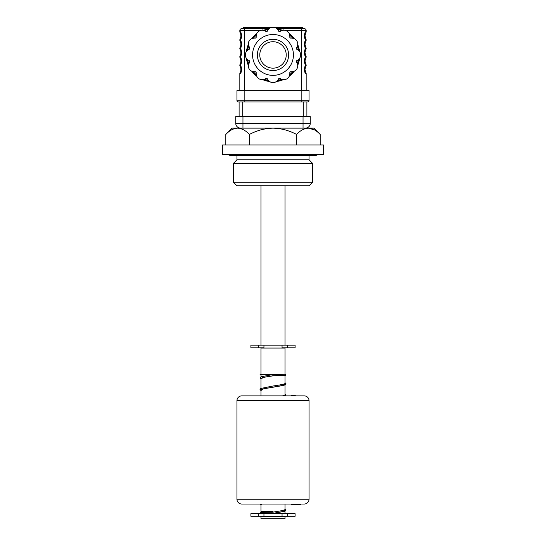 <?xml version="1.0" encoding="UTF-8"?>
<svg xmlns="http://www.w3.org/2000/svg" width="546" height="546" viewBox="0 0 546 546"><rect width="100%" height="100%" fill="white"/><g stroke="black" fill="none" stroke-linecap="round" stroke-linejoin="round"><path stroke-width="0.82" d="M273 154.566L323.471 154.566L323.471 144.949L222.529 144.949L222.529 154.566L273 154.566M233.34 182.207L312.66 182.207L309.05 185.811L236.95 185.811L233.34 182.207L233.34 163.452L236.95 159.841L309.05 159.841L309.05 155.549M233.34 163.452L312.66 163.452L309.05 159.841M225.819 134.446C229.491 130.501 233.422 128.392 237.612 128.126C241.755 128.371 245.686 130.474 249.413 134.446C256.791 130.487 264.653 128.378 273 128.126L232.139 128.126L225.819 134.446L225.819 144.949M296.587 144.949L296.587 134.446C289.189 130.487 281.327 128.378 273 128.126L308.388 128.126C312.53 128.371 316.462 130.474 320.181 134.446L320.181 144.949M320.181 134.446L313.861 128.126L308.388 128.126L314.441 129.887M249.413 134.446L249.413 144.949M296.587 134.446C300.266 130.501 304.197 128.392 308.388 128.126M273 511.493L260.981 511.493L273 511.493M285.019 513.117L285.019 511.493L283.633 511.493L285.019 511.493L285.019 511.008M260.981 374.249L260.981 348.048L285.019 348.048L285.019 374.29M258.633 345.168L258.633 347.809L250.901 347.809L250.901 345.168L282.05 345.168L282.05 347.809L295.099 347.809L295.099 345.168L287.367 345.168L287.367 347.809M273 518.7L285.019 518.7L285.019 516.536L260.981 516.536L260.981 518.7L273 518.7M280.719 513.649L282.05 513.649L282.05 516.298L295.099 516.298L295.099 513.649L287.367 513.649L287.367 516.298M258.633 513.649L258.633 516.298L250.901 516.298L250.901 513.649L273 513.649L285.224 513.097M258.633 516.298L263.95 516.298L263.95 513.649M272.993 513.649L287.367 513.649M258.633 347.809L263.95 347.809L263.95 345.168M282.05 345.168L287.367 345.168M241.755 395.877L304.245 395.877A4.805 4.805 0 0 1 309.05 400.689L236.95 400.689A4.805 4.805 0 0 1 241.755 395.877M236.95 400.689L236.95 499.228A4.805 4.805 0 0 0 241.755 504.04L304.245 504.04A4.805 4.805 0 0 0 309.05 499.228L309.05 400.689M291.509 504.757L291.509 504.04L295.256 504.04L295.256 504.757L291.509 504.757M300.457 504.04L300.457 504.757L295.256 504.757M291.625 395.161L291.625 395.877L291.625 395.161L295.236 395.161L295.236 395.877M267.472 395.877L278.528 395.877L267.472 395.877M305.446 128.126L303.044 128.126L303.044 123.321L310.258 123.321A4.805 4.805 0 0 1 305.446 128.126M240.554 128.126A4.805 4.805 0 0 1 235.742 123.321L242.956 123.321L242.956 128.126L240.554 128.126A4.805 4.805 0 0 1 235.742 123.321L235.742 116.591L310.258 116.591L310.258 123.321M306.893 101.931L306.893 116.591M239.107 116.591L239.107 101.931L242.717 101.931L242.717 116.591M305.719 32.924L304.968 35.831L305.876 39.012A1.925 1.856 148.4 0 0 305.856 38.978L305.719 38.739M305.719 41.339L304.968 44.246L305.719 47.154M305.719 49.747L304.968 52.655L305.876 55.835A1.925 1.856 148.4 0 0 305.856 55.801L305.719 55.569M305.719 66.571L304.968 69.478L305.876 72.659A1.925 1.856 148.4 0 0 305.856 72.625L305.719 72.393M305.719 58.163L304.968 61.07L305.856 64.216A1.925 1.856 148.4 0 0 305.856 64.216L305.719 63.978M247.01 50.805A26.317 26.317 0 0 1 248.423 45.523A26.317 26.317 0 0 0 247.01 50.805M252.559 38.363A26.317 26.317 0 0 1 256.422 34.5A26.317 26.317 0 0 0 252.559 38.363M263.582 30.364A26.317 26.317 0 0 1 268.864 28.952A26.317 26.317 0 0 0 263.582 30.364M277.136 28.952A26.317 26.317 0 0 1 282.418 30.364A26.317 26.317 0 0 0 277.136 28.952L277.941 29.088M289.578 34.5A26.317 26.317 0 0 1 293.441 38.363A26.317 26.317 0 0 0 289.578 34.5M297.577 45.523A26.317 26.317 0 0 1 298.99 50.805A26.317 26.317 0 0 0 297.577 45.523M297.638 49.734C299.645 51.071 300.648 52.805 300.641 54.941C300.655 57.064 299.652 58.797 297.638 60.142A6.006 6.006 0 0 0 297.638 49.734L296.608 49.14L297.638 49.734M248.259 65.759A6.006 6.006 0 0 0 254.265 71.765C251.863 71.615 250.129 70.611 249.065 68.762L248.259 65.759L249.659 61.725L249.392 60.736L248.362 60.142C246.355 58.811 245.352 57.077 245.359 54.941C245.345 52.819 246.348 51.078 248.362 49.734L249.392 49.14L249.659 48.157L248.259 44.124L249.065 41.121C250.116 39.271 251.849 38.275 254.265 38.118L255.453 38.118L256.176 37.394L256.176 36.207C256.327 33.804 257.323 32.064 259.179 31.006C261.015 29.928 263.015 29.928 265.185 31.006L266.216 31.6L267.206 31.334L267.799 30.303C269.13 28.296 270.864 27.293 273 27.3C275.123 27.286 276.863 28.29 278.201 30.303L278.794 31.334L279.784 31.6L280.815 31.006C282.971 29.928 284.971 29.928 286.821 31.006C288.67 32.057 289.667 33.791 289.824 36.207L289.824 37.394L290.547 38.118L291.735 38.118C294.137 38.268 295.871 39.264 296.935 41.121C298.014 42.957 298.014 44.956 296.935 47.127L296.246 48.519L296.608 49.14M286.22 54.941A13.22 13.22 0 0 0 273 41.721A13.22 13.22 0 0 0 259.78 54.941A13.22 13.22 0 0 0 273 68.161A13.22 13.22 0 0 0 286.22 54.941A13.22 13.22 0 0 1 273 68.161A13.22 13.22 0 0 1 259.78 54.941M254.368 38.118L254.265 38.118A6.006 6.006 0 0 0 249.065 47.127L249.659 48.157M249.392 49.14L248.362 49.734A6.006 6.006 0 0 0 247.045 59.111M296.608 60.736L297.638 60.142L296.246 61.364L296.935 62.749L296.341 61.725M240.267 38.766L240.124 39.012C241.161 36.896 241.161 34.773 240.124 32.651A1.925 1.856 -31.6 0 0 240.144 32.685L240.233 32.835M240.854 34.391L240.882 37.169M240.124 32.651A1.925 1.925 0 0 1 239.83 31.634A1.925 1.925 0 0 0 240.124 32.651L240.172 32.733M240.267 47.181L240.144 47.393A1.925 1.856 -148.4 0 0 240.131 47.413L240.124 47.427C241.161 45.304 241.161 43.189 240.124 41.066A1.925 1.925 0 0 1 239.83 40.049L239.83 40.029A1.925 1.925 0 0 1 240.124 39.012A1.925 1.925 0 0 0 239.83 40.029C242.008 40.479 242.008 31.19 239.83 31.634L239.83 30.542A1.925 1.925 0 0 1 241.755 28.624L269.239 28.624M240.267 64.005L240.144 64.216A1.925 1.856 -148.4 0 0 240.131 64.237L240.124 64.251C241.161 62.128 241.161 60.012 240.124 57.89L240.144 57.924A1.925 1.856 -31.6 0 0 240.144 57.924L240.233 58.074M240.267 72.413L240.144 72.625A1.925 1.856 -148.4 0 0 240.131 72.645C241.161 70.543 241.161 68.421 240.124 66.305A1.925 1.856 -31.6 0 0 240.144 66.339L240.233 66.482M240.124 57.89A1.925 1.925 0 0 1 239.83 56.873C242.008 56.422 242.008 65.718 239.83 65.267A1.925 1.925 0 0 1 240.124 64.251A1.925 1.925 0 0 0 239.83 65.267L239.83 65.267A1.925 1.925 0 0 0 240.124 66.305L240.172 66.387M239.83 90.636L239.83 73.683A1.925 1.925 0 0 1 240.124 72.659A1.925 1.925 0 0 0 239.83 73.683C242.008 74.126 242.008 64.838 239.83 65.281M240.854 68.038L240.882 70.816M240.854 59.63L240.882 62.401M240.267 55.59L240.144 55.801A1.925 1.856 -148.4 0 0 240.131 55.822C241.161 53.72 241.161 51.597 240.124 49.474A1.925 1.856 -31.6 0 0 240.144 49.509L240.233 49.659M240.854 51.215L240.882 53.993M239.83 40.049C242.008 39.599 242.008 48.887 239.83 48.444A1.925 1.925 0 0 1 240.124 47.427A1.925 1.925 0 0 0 239.83 48.444L239.83 48.444A1.925 1.925 0 0 0 240.124 49.474L240.172 49.563M240.172 55.753L240.124 55.835A1.925 1.925 0 0 0 239.83 56.852C242.008 57.303 242.008 48.014 239.83 48.458M240.854 42.8L240.882 45.577M262.817 30.228L263.124 28.624M263.192 30.283L268.946 28.877M278.794 31.334L278.201 30.303A6.006 6.006 0 0 0 271.512 27.491M289.824 36.309L289.824 36.207A6.006 6.006 0 0 0 280.815 31.006L279.784 31.6M296.341 48.157L296.935 47.127A6.006 6.006 0 0 0 291.735 38.118L291.632 38.118M296.935 62.749C298.014 64.913 298.014 66.912 296.935 68.762C295.884 70.605 294.151 71.608 291.735 71.765A6.006 6.006 0 0 0 296.935 62.749M291.632 71.765L290.643 71.765M290.547 71.765L289.824 72.488L289.824 73.573M289.824 73.676C289.673 76.078 288.677 77.812 286.821 78.877C284.985 79.948 282.985 79.948 280.815 78.877A6.006 6.006 0 0 0 289.824 73.676M280.815 78.877L279.784 78.283L280.815 78.877M279.238 78.215A0.723 0.723 0 0 1 279.784 78.283L278.794 78.549L278.201 79.579L278.794 78.549M278.201 79.579C276.87 81.586 275.136 82.589 273 82.582C270.877 82.596 269.137 81.593 267.799 79.579A6.006 6.006 0 0 0 278.201 79.579M267.799 79.579L267.206 78.549L267.799 79.579M267.206 78.549L266.216 78.283L265.185 78.877L266.216 78.283M265.185 78.877C263.029 79.955 261.029 79.955 259.179 78.877C257.33 77.825 256.333 76.092 256.176 73.676A6.006 6.006 0 0 0 265.185 78.877M256.176 73.676L256.176 72.488L256.176 73.676M256.176 72.488L255.453 71.765L254.265 71.765M249.659 61.725L249.065 62.749A6.006 6.006 0 0 0 248.45 64.251M248.362 60.142L249.392 60.736M266.762 31.668A0.723 0.723 0 0 1 266.216 31.6L265.185 31.006A6.006 6.006 0 0 0 256.176 36.207M270.099 28.044A6.006 6.006 0 0 0 267.799 30.303L267.206 31.334M298.99 59.077A26.317 26.317 0 0 1 297.577 64.353M293.441 71.519A26.317 26.317 0 0 1 289.578 75.382M282.418 79.518A26.317 26.317 0 0 1 277.136 80.931M268.864 80.931A26.317 26.317 0 0 1 263.582 79.518M256.422 75.382A26.317 26.317 0 0 1 252.559 71.519M248.423 64.353A26.317 26.317 0 0 1 247.01 59.077M277.054 28.877L282.808 30.283M306.17 90.636L306.17 73.683C303.992 74.126 303.992 64.838 306.17 65.281C303.992 65.711 303.992 56.422 306.17 56.873L306.17 56.852C303.992 57.303 303.992 48.014 306.17 48.458C303.992 48.887 303.992 39.599 306.17 40.049L306.17 40.029C303.992 40.479 303.992 31.183 306.17 31.634L306.17 30.542A1.925 1.925 0 0 0 304.245 28.624L276.761 28.624L282.876 28.624L283.19 30.228M248.246 27.423L271.806 27.423L248.246 27.423L248.246 27.901L243.434 27.901A0.478 0.478 0 0 1 243.919 27.423L248.246 27.423L243.919 27.423A0.478 0.478 0 0 0 243.434 27.901L243.434 28.624L241.755 28.624M305.856 66.339A1.925 1.856 31.6 0 0 305.869 66.312A1.925 1.925 0 0 0 306.17 65.281L306.17 65.267A1.925 1.925 0 0 0 305.876 64.251M306.17 56.873A1.925 1.925 0 0 1 305.876 57.89M305.071 62.169L304.968 61.07M305.876 72.659A1.925 1.925 0 0 1 306.17 73.683A1.925 1.925 0 0 0 305.876 72.659L305.828 72.577M305.071 70.577L304.968 69.478M305.876 55.835A1.925 1.925 0 0 1 306.17 56.852A1.925 1.925 0 0 0 305.876 55.835L305.828 55.753M306.17 48.444A1.925 1.925 0 0 0 305.876 47.427A1.925 1.925 0 0 1 306.17 48.444L306.17 48.444A1.925 1.925 0 0 1 305.876 49.474A1.925 1.856 31.6 0 1 305.856 49.509M305.071 53.754L304.968 52.655M305.071 45.338L304.968 44.246M306.17 40.049A1.925 1.925 0 0 1 305.876 41.066M305.876 39.012A1.925 1.925 0 0 1 306.17 40.029A1.925 1.925 0 0 0 305.876 39.012L305.828 38.93M306.17 31.634A1.925 1.925 0 0 1 305.876 32.651A1.925 1.856 31.6 0 1 305.856 32.685M305.071 36.93L304.968 35.831M302.566 28.624L302.566 27.901A0.478 0.478 0 0 0 302.081 27.423L274.194 27.423L297.754 27.423L297.754 27.901L275.621 27.901M243.434 28.624L244.635 28.624L244.635 30.542L239.83 30.542M239.83 56.873L239.83 56.852A1.925 1.925 0 0 1 240.124 55.835M309.05 90.636L236.95 90.636L236.95 100.73A1.201 1.201 0 0 0 238.152 101.931L307.848 101.931A1.201 1.201 0 0 0 309.05 100.73L309.05 90.636M285.019 374.249L285.503 374.249L285.79 375.279L273.048 375.75L272.952 374.549L285.224 374.269M273.007 374.522L260.981 374.877L260.019 374.249L273.007 374.249L260.776 374.802M260.497 513.649L260.169 512.667L260.551 512.448L272.952 512.148L273.116 513.342L282.787 511.691L285.019 510.053M236.95 499.228L309.05 499.228M242.956 116.591L242.956 123.321L303.044 123.321L303.044 116.591M303.283 116.591L303.283 101.931M299.583 58.347A26.802 26.802 0 0 1 297.727 65.281M294.314 71.185A26.802 26.802 0 0 1 289.243 76.256M283.34 79.661A26.802 26.802 0 0 1 276.406 81.525M269.594 81.525A26.802 26.802 0 0 1 262.66 79.661M256.757 76.256A26.802 26.802 0 0 1 251.686 71.178M248.273 65.281A26.802 26.802 0 0 1 246.417 58.347M246.417 51.536A26.802 26.802 0 0 1 248.273 44.601M251.686 38.698A26.802 26.802 0 0 1 256.757 33.62M298.409 50.266A25.839 25.839 0 0 0 297.345 46.28M292.67 38.186A25.839 25.839 0 0 0 289.749 35.265M281.661 30.596A25.839 25.839 0 0 0 277.668 29.525M268.332 29.532A25.839 25.839 0 0 0 264.339 30.596M256.251 35.272A25.839 25.839 0 0 0 253.33 38.193M248.655 46.28A25.839 25.839 0 0 0 247.591 50.273M252.573 54.941A20.427 20.427 0 0 1 273 34.507A20.427 20.427 0 0 1 293.427 54.941A20.427 20.427 0 0 1 273 75.368A20.427 20.427 0 0 1 252.573 54.941M257.378 54.941A15.622 15.622 0 0 1 273 39.319A15.622 15.622 0 0 1 288.622 54.941A15.622 15.622 0 0 1 273 70.564A15.622 15.622 0 0 1 257.378 54.941M247.591 59.61A25.839 25.839 0 0 0 248.655 63.602M253.33 71.69A25.839 25.839 0 0 0 256.251 74.611M264.339 79.286A25.839 25.839 0 0 0 268.332 80.351M277.668 80.351A25.839 25.839 0 0 0 281.661 79.286M289.749 74.611A25.839 25.839 0 0 0 292.67 71.69M297.345 63.602A25.839 25.839 0 0 0 298.409 59.61M289.243 33.62A26.802 26.802 0 0 1 294.314 38.698M297.727 44.601A26.802 26.802 0 0 1 299.583 51.536M260.176 30.542L244.635 30.542L244.635 90.636M306.17 30.542L285.824 30.542M301.365 90.636L301.365 28.624M297.754 28.624L297.754 27.901L302.566 27.901A0.478 0.478 0 0 0 302.081 27.423M270.379 27.901L248.246 27.901L248.246 28.624M244.158 90.636L244.158 100.73L309.05 100.73A1.201 1.201 0 0 1 307.848 101.931M301.842 90.636L301.842 101.931M236.95 100.73L244.158 100.73L244.158 101.931M260.981 505.2L261.575 504.04M285.374 395.877L285.019 395.386M260.981 390.533L263.288 388.868L282.773 385.565L285.019 383.913M260.981 379.067L263.281 377.402L273.73 375.737M312.66 182.207L312.66 163.452M236.95 159.841L236.95 155.549M285.019 509.718L285.019 504.04M285.019 395.051L285.019 375.491M285.019 345.168L285.019 185.811M260.981 345.168L260.981 185.811M260.981 512.407L260.981 504.04M260.981 395.877L260.981 389.646M260.981 388.363L260.981 378.18M260.981 376.897L260.981 374.788M318.086 154.566L315.793 155.549L230.207 155.549L227.914 154.566M273.048 513.349L260.776 513.629M261.179 504.313L261.671 504.04M282.453 395.877L284.821 395.058M261.179 389.646L263.916 388.738L284.145 385.203L285.497 384.596L285.981 383.749L285.019 382.63M260.981 390.608L260.019 389.482L260.77 388.472L272.932 386.022C281.825 384.793 285.053 383.824 284.821 383.592M261.179 378.18L263.916 377.266L273.048 375.75M284.821 509.725L282.091 510.633L273.014 512.141M285.019 508.763L285.981 509.882L284.466 511.233L273.116 513.342M260.026 504.04L260.981 505.275M285.019 394.096L285.899 394.847L285.695 395.877M260.981 379.136L260.019 378.016L261.541 376.672L272.952 374.549M285.981 513.649L285.019 513.022"/></g></svg>
